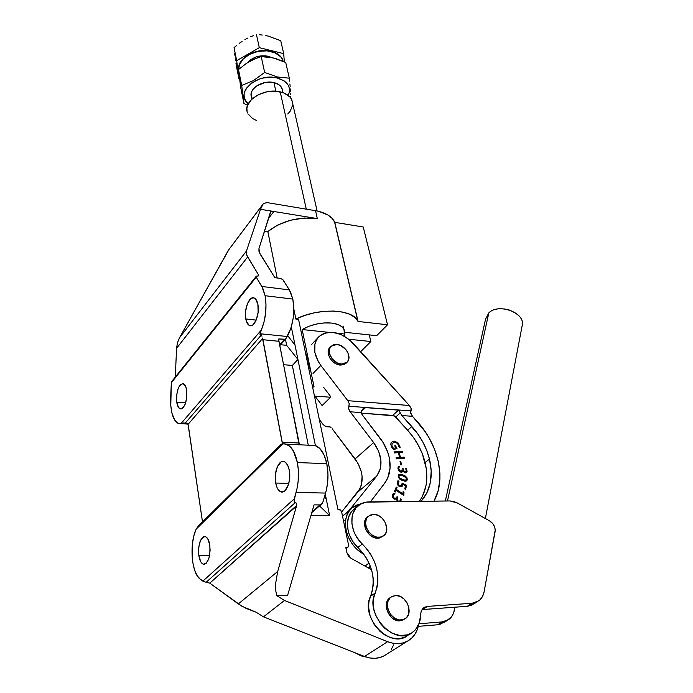 <?xml version="1.0" encoding="UTF-8"?>
<svg xmlns="http://www.w3.org/2000/svg" width="693" height="693" viewBox="0 0 693 693"><rect width="100%" height="100%" fill="white"/><g stroke="black" fill="none" stroke-linecap="round" stroke-linejoin="round"><path stroke-width="1.04" d="M488.825 312.881L447.479 500.987L488.825 312.881C499.107 302.295 527.139 313.877 521.994 326.533L522.401 324.402C524.159 312.101 498.215 303.196 488.825 312.881L485.568 319.118L445.313 501.013M503.828 308.853L509.199 309.944L503.837 308.853M403.698 619.733L399.878 620.859L401.082 620.07C390.687 621.153 382.553 602.858 390.8 597.193L395.573 595.486L399.792 596.283L403.768 598.804L406.921 602.667L408.783 607.311L408.575 614.189L406.453 617.723L403.083 619.741L398.96 619.932L394.724 618.243L391.034 614.942L388.461 610.542L387.404 605.717L388.019 601.221L390.185 597.738L391.762 596.543L395.573 595.486C405.925 594.551 413.998 612.725 405.656 618.425L399.878 620.859L404.643 619.092M382.969 536.252L379.643 537.976L377.676 538.201L378.811 537.335C369.014 537.889 361.122 521.612 368.459 516.164L373.7 514.353L377.824 515.263L381.687 517.758L384.728 521.465L386.807 528.066L386.218 532.207L384.104 535.386L380.778 537.11L376.741 537.118L372.617 535.386L369.04 532.181L366.571 527.997L365.592 523.484L366.233 519.352L367.151 517.619L369.958 515.176L373.7 514.353C383.463 513.929 391.285 530.102 383.879 535.576L377.676 538.201L383.394 535.949M447.158 620.538L444.282 622.323L437.673 624.774L418.269 626.359L437.673 624.774L442.281 621.898L419.022 623.769L442.281 621.898L446.526 620.833L451.541 616.796L453.646 612.759L454.92 607.198L454.279 610.438C453.473 614.319 451.68 617.324 448.899 619.447L442.281 621.898L437.673 624.774L439.864 624.419L445.478 621.318M354.807 652.676L361.339 655.95L365.817 656.955L354.807 652.676M354.201 509.009L351.455 511.746L348.527 517.221L347.392 523.804L348.181 530.968L349.289 534.58L352.824 541.476L357.839 547.444L362.3 543.988C376.775 559.225 381.055 575.571 375.147 593.043C364.189 614.561 395.651 647.167 412.898 632.103C417.914 628.083 420.486 622.323 420.625 614.821L421.049 611.832L422.574 608.904L423.7 607.813L427.451 606.41L472.141 603.248L478.828 600.814C481.609 598.665 483.385 595.616 484.13 591.666L495.226 530.058L494.663 527.018L493.139 524.09L489.579 520.85L457.302 502.962L453.62 501.446L449.991 500.952L365.93 502.165L360.291 504.235L355.812 508.16L352.884 513.643L352.087 516.839L351.931 523.813L353.699 531.063L355.266 534.606L359.615 541.138L367.021 549.116L371.024 554.885L374.194 561.122L376.446 567.662L377.694 574.324L377.893 580.899L377.044 587.196L373.605 598.172L373.206 603.837L373.96 609.762L375.857 615.661L380.613 623.795L384.832 628.352L392.221 633.307L400.104 635.542L407.614 634.823L411.997 632.752L415.627 629.521L419.334 622.903L421.127 611.581L422.539 608.948L424.722 607.163L427.451 606.41L472.141 603.248L476.446 602.2L480.024 599.791L482.64 596.197L484.13 591.666L495.114 531.47C495.46 527.078 493.615 523.536 489.579 520.85L457.302 502.962L449.991 500.952L369.048 501.879C364.735 501.957 361.044 503.3 357.952 505.916L353.603 509.511C343.979 517.186 345.954 536.668 357.839 547.444L362.534 552.546L366.51 558.289L369.664 564.5L371.881 571.015L373.111 577.641L373.302 584.199L372.436 590.479L368.988 601.411L368.572 607.059L370.114 615.921L374.099 624.376L380.102 631.47L384.901 635.031L390.055 637.447L395.305 638.608L400.398 638.444L405.067 636.997L409.095 634.329M399.878 620.859L395.625 620.096L391.588 617.558L387.283 611.339L386.322 604.183L387.751 600.121L389.631 598.007C381.384 603.664 389.492 621.942 399.878 620.859M368.459 516.164L367.351 517.056C360.022 522.496 367.896 538.756 377.676 538.201L373.518 537.326L369.594 534.814L365.454 528.872L364.596 522.219L366.034 518.511L367.697 516.77M477.079 601.896L473.908 603.872L467.238 606.306L472.141 603.248L467.238 606.306L422.652 609.537L427.451 606.41L422.063 609.606L467.238 606.306L471.526 605.266L475.103 602.858M410.464 633.653L408.082 635.16C390.843 650.19 359.554 617.758 370.53 596.301L375.147 593.043L370.53 596.301C376.464 578.889 372.236 562.603 357.839 547.444L362.3 543.988C350.355 533.151 348.328 513.6 357.952 505.916M380.076 438.115C384.546 443.996 387.569 450.303 389.137 457.042L390.072 468.052L387.733 478.005L384.407 483.575L370.383 501.862L384.407 483.575C389.804 476.36 391.38 467.515 389.137 457.042L387.716 452.105L383.134 442.558L362.075 414.596L380.076 438.115M429.478 459.052C433.411 476.152 430.63 490.228 421.145 501.282L426.983 492.723L430.37 482.449L431.202 471.041L429.478 459.052L426.723 450.407L422.799 441.961L417.792 433.939L401.923 415.54L412.491 416.302L425.337 431.904L428.846 437.5L434.537 449.229L438.279 461.33L439.908 473.388L439.908 479.27L438.227 490.471L434.026 501.134C446.431 479.088 438.487 444.594 417.151 421.457L412.491 416.302L401.923 415.54L398.588 410.117L365.532 407.623L363.054 408.74L361.33 410.862L361.122 412.578L362.075 414.596L361.122 412.578L350.121 411.781L361.122 412.578L362.352 409.355L365.532 407.623L361.088 411.763L365.532 407.623L398.804 410.161L400.294 412.915L395.703 417.004L407.605 430.18L411.85 426.524C420.556 436.278 426.429 447.124 429.478 459.052L425.112 462.595L429.478 459.052M419.473 501.308C426.723 490.549 428.603 477.642 425.112 462.595C422.106 450.701 416.268 439.89 407.605 430.18L411.85 426.524L401.923 415.54L400.294 412.915L395.703 417.004L392.688 415.393L398.588 410.117L392.688 415.393L361.27 413.115L394.274 415.869L407.605 430.18L413.522 437.569L418.494 445.564L422.392 453.976L426.273 468.607L426.697 480.344L425.944 485.923L422.539 496.171L419.473 501.308M369.031 563.08L365.003 566.086L369.031 563.08M343.546 521.015L344.239 520.443M330.786 346.543L330.059 347.297C324.515 352.044 331.765 364.726 340.289 365.081L341.285 364.068C332.753 363.712 325.493 351.022 331.037 346.275L336.919 344.464L340.774 345.564L345.885 349.567L348.111 353.213L348.848 358.801L347.479 361.798L344.828 363.652L341.285 364.068L340.289 365.081L346.024 363.297L347.02 362.292L341.285 364.068L337.396 362.985L332.207 358.939L329.357 353.3L329.279 349.61L330.7 346.639L333.385 344.837L336.919 344.464C345.426 344.915 352.616 357.519 347.02 362.292M391.424 446.82L393.615 449.618L396.994 448.536L395.452 445.564L394.698 445.798L395.729 447.782L393.581 448.466L391.926 445.997L392.108 443.355L394.88 442.203L397.583 443.511L399.298 447.6L400.225 447.306L398.137 443L394.672 441.172L392.749 441.432L391.207 442.628L390.739 444.135L391.424 446.82L390.739 444.135L391.207 442.628L392.636 441.484L394.672 441.172L398.137 443L400.225 447.306L399.298 447.6L397.583 443.511L394.88 442.203L392.108 443.355L391.926 445.997L393.581 448.466L395.729 447.782L394.698 445.798L395.452 445.564L396.994 448.536L393.615 449.618L391.424 446.82M395.998 457.839L396.353 458.861L404.565 458.16L404.218 457.137L400.597 457.449L398.934 452.572L402.546 452.278L402.2 451.256L393.996 451.923L394.343 452.945L398.12 452.642L399.783 457.519L395.998 457.839L399.783 457.519L398.12 452.642L394.343 452.945L393.996 451.923L402.2 451.256L402.546 452.278L398.934 452.572L400.597 457.449L404.218 457.137L404.565 458.16L396.353 458.861L395.998 457.839M400.026 461.269L400.753 464.838L401.498 464.899L400.771 461.33L400.026 461.269L400.771 461.33L401.498 464.899L400.753 464.838L400.026 461.269M398.77 468.607L399.307 466.606L398.25 466.38L398.033 468.979L398.804 470.781L400.311 472.028L402.157 472.02L402.824 470.452L404.677 472.626L406.124 472.799L406.973 472.011L406.453 468.485L405.5 468.286L406.323 470.608L405.249 471.768L403.525 470.712L403.005 468.303L402.183 468.13L402.07 470.608L401.126 471.197L399.601 470.556L398.77 468.607L399.601 470.556L401.126 471.197L402.07 470.608L402.183 468.13L403.005 468.303L403.525 470.712L405.249 471.768L406.323 470.608L405.5 468.286L406.453 468.485L407.103 471.604L405.708 472.86L404.106 472.297L402.841 470.452L401.845 472.176L399.748 471.725L397.947 468.373L398.25 466.38L399.307 466.606L398.77 468.607M407.293 479.452L406.704 477.39L404.262 475.398L400.502 474.194L398.371 474.974L398.44 477.572L401.039 479.946L405.57 481.219L406.808 480.743L407.293 479.452L406.505 480.968L404.738 481.185L399.575 478.976L398.111 475.926L398.605 474.679L399.8 474.194L405.327 476.039L406.938 477.78L407.293 479.452M398.917 476.334L399.861 475.225L403.291 475.961L406.098 477.841L406.393 479.521L405.37 480.162L403.707 479.954L399.523 477.867L398.917 476.334L399.272 477.538L400.797 478.82L403.707 479.954L405.959 480.006L406.479 479.106L406.098 477.841L403.291 475.961L399.861 475.225L398.917 476.334M398.111 482.631L399.073 481.167L397.895 480.786L397.219 483.402L398.129 485.576L399.766 486.763L402.061 486.538L402.867 484.381L405.492 485.732L404.807 488.937L405.665 489.379L406.531 485.299L402.174 483.064L401.49 485.507L400.043 485.845L398.553 484.753L398.068 482.83L398.553 484.753L400.043 485.845L401.49 485.507L402.174 483.064L406.531 485.299L405.665 489.379L404.807 488.937L405.492 485.732L402.867 484.381L402.061 486.538L399.766 486.763L398.129 485.576L397.219 483.402L397.895 480.786L399.073 481.167L398.111 482.631M396.231 487.066L394.456 491.458L395.27 492.013L395.989 490.237L403.82 495.556L403.984 492.273L403.101 491.675L402.971 493.901L396.327 489.397L397.046 487.621L396.231 487.066L397.046 487.621L396.327 489.397L402.971 493.901L403.101 491.675L403.984 492.273L403.82 495.556L395.989 490.237L395.27 492.013L394.456 491.458L396.231 487.066M393.373 494.871L395.027 493.823L394.083 493.009L392.671 494.204L392.16 495.876L392.628 497.652L394.733 499.332L396.448 498.683L397.306 501.559L396.448 498.683L394.733 499.332L392.628 497.652L392.16 496.049L392.671 494.204L394.083 493.009L395.027 493.823L393.373 494.871M400.719 501.515L401.221 499.584L400.372 498.847L399.913 500.978L398.501 501.308L397.08 499.74L397.825 497.305L397.089 496.673L395.781 498.241L394.317 498.146L393.13 496.742L393.277 495.027L393.13 496.742L394.317 498.146L395.781 498.241L397.089 496.673L397.825 497.305L397.08 499.74L398.501 501.308L399.913 500.978L400.372 498.847L401.221 499.584L400.719 501.515M332.164 428.724L357.813 463.037L361.374 471.89L362.11 476.403L361.391 484.953L359.936 488.747L341.658 511.954L357.796 492.056C364.371 482.224 363.478 471.179 355.102 458.931L373.648 442.567L349.618 411.053L348.666 408.731L348.96 406.237L410.94 410.914L410.75 413.331L412.491 416.302L410.602 412.621L411.131 408.489L409.381 405.5L347.799 400.675L320.824 365.419L318.061 361.209L314.813 352.339L314.925 343.953L316.242 340.332L318.33 337.266L321.119 334.858L324.489 333.194L332.501 332.276L341.225 334.58L349.463 339.752L409.381 405.5L347.799 400.675L349.255 403.733L348.96 406.237L410.94 410.914L411.296 409.858L410.854 407.735L409.381 405.5L353.04 343.208C340.575 331.419 329.192 329.236 318.893 336.668C312.448 344.43 313.089 354.019 320.824 365.419L313.045 373.466L320.824 365.419L347.799 400.675L349.255 403.733L348.57 407.995L349.618 411.053L373.648 442.567C382.25 455.041 383.281 466.242 376.723 476.152L380.284 468.979L380.925 460.325L378.612 451.178L373.648 442.567L355.102 458.931L332.164 428.724M351.1 508.688L348.267 511.495L376.723 476.152L357.796 492.056L376.723 476.152L348.267 511.495L342.55 516.224L352.087 507.865L361.287 503.698L356.081 505.266L352.373 507.631L349.333 510.88L347.098 514.89L345.764 519.525L345.383 524.601L345.98 529.928L347.539 535.291L350.008 540.471L353.283 545.252L357.25 549.462L363.738 554.114C345.98 545.114 339.388 517.68 352.087 507.865M370.149 565.705L368.563 567.706M329.721 347.661L328.3 350.632L328.378 354.322L329.946 358.16L332.761 361.564L336.4 363.99L340.289 365.081L343.832 364.657L346.214 363.106M331.011 427.503L329.764 426.671L331.011 427.503M328.577 426.351L325.441 426.472L323.059 424.428L326.048 426.697L328.577 426.351M329.851 426.715L327.598 426.576L329.851 426.715M319.308 419.482L323.059 424.428L319.308 419.482M322.124 405.561L314.943 396.11L322.124 405.561L330.925 396.898L322.124 405.561M310.473 369.577C307.337 363.886 306.202 358.411 307.06 353.153L307.12 360.481L310.317 369.3M323.648 387.361L330.925 396.898L323.648 387.361M198.813 555.483C198.146 543.762 200.312 537.465 205.31 536.599C207.484 537.43 208.974 540.28 209.788 545.14L207.787 538.851L205.734 536.763L203.482 536.754L200.442 540.505L198.7 547.522L198.813 555.483L200.753 561.772L202.78 563.946L203.907 564.267L206.159 563.314L208.922 558.263L210.109 550.511L209.788 545.14C210.49 556.938 208.333 563.288 203.335 564.171C201.117 563.314 199.61 560.42 198.813 555.483L209.615 555.379L198.813 555.483M275.684 483.03C273.544 472.626 278.707 459.346 284.113 461.59C286.564 462.552 288.288 465.427 289.276 470.218L287.742 465.375L285.412 462.3L284.052 461.573L281.219 461.867L277.486 466.389L275.416 474.307L275.684 483.03L277.157 487.846L278.222 489.674L280.786 491.787L283.628 491.614L285.014 490.653L288.401 484.753L289.579 479.097L289.276 470.218C291.51 480.673 286.261 494.092 280.916 491.831C278.395 490.843 276.654 487.907 275.684 483.03L288.808 483.376L275.684 483.03M176.741 402.148C176.273 390.8 178.447 384.624 183.273 383.61C184.927 384.294 186.053 386.495 186.66 390.202L185.637 386.347L183.047 383.55L180.024 385.022L178.266 388.167L176.672 394.941L176.741 402.148L178.465 407.397L180.284 408.896L182.32 408.463L183.324 407.527L185.118 404.391L186.755 397.513L186.66 390.202C187.153 401.611 184.988 407.83 180.163 408.853C178.473 408.151 177.339 405.916 176.741 402.148L185.707 402.72L176.741 402.148M245.79 318.979C243.789 309.45 249.246 295.582 254.149 297.955C255.934 298.726 257.181 300.875 257.9 304.4L255.613 299.004L253.309 297.773L250.805 298.666L247.462 303.569L245.591 311.183L245.487 316.528L246.327 321.171L249.09 325.338L251.533 325.615L252.798 324.948L256.202 320.071L258.125 312.335L257.9 304.4C259.988 313.99 254.435 327.98 249.593 325.571C247.756 324.783 246.491 322.591 245.79 318.979L256.185 320.105L245.79 318.979M343.312 326.134L343.685 327.425M199.03 525.294L196.145 529.166L282.805 443.832L280.838 444.62L282.805 443.832L286.313 444.17C291.519 446.223 295.209 452.356 297.384 462.569L326.793 463.66C324.515 453.594 320.694 447.548 315.332 445.512L310.975 445.313L314.873 445.374L319.837 448.484L323.969 454.79L326.793 463.66L297.384 462.569C299.177 472.617 298.744 482.571 296.076 492.428L325.589 493.07C328.283 483.368 328.681 473.562 326.793 463.66L327.971 474.627L327.659 482.241L326.481 489.605L323.129 501.437L322.193 503.413L320.409 504.902L314.05 504.868L287.621 595.296L276.81 595.625L275.701 590.514L275.467 584.641L277.659 571.5L296.639 505.466L296.379 503.161L294.603 502.243L294.005 500.9L296.076 492.428L325.589 493.07L322.886 502.13L321.769 503.941L312.015 511.832L319.975 504.963L314.05 504.868L287.621 595.296L276.81 595.625L275.701 590.514L275.467 584.641L277.659 571.5L238.323 603.932L246.11 608.411L255.986 612.162L263.487 616.839L364.527 656.488L369.707 657.96L374.835 658.333L379.729 657.596L384.208 655.777M263.123 203.976L228.413 250.199L179.504 337.794L246.457 251.031L260.507 209.303L317.316 218.598C298.336 216.511 281.843 220.824 267.836 231.531L277.165 277.971L267.836 231.531L264.475 231.02L267.836 231.531L277.98 224.922L290.696 220.209L304.383 218.018L317.316 218.598L315.532 210.707L267.1 202.599L315.532 210.707C325.216 212.482 331.54 216.173 334.511 221.76L358.073 321.448L354.903 317.429L349.627 314.232L342.498 312.058L333.913 311.053L324.376 311.304L314.457 312.794L304.764 315.445L295.885 319.092C318.208 307.571 352.494 308.905 357.805 320.92L358.073 321.448L387.534 324.774L358.073 321.448L334.78 222.349L363.236 226.992L387.534 324.774L376.663 335.681L344.698 332.276L376.663 335.681L387.534 324.774L363.236 226.992L334.78 222.349L332.12 218.373L327.902 215.003L319.04 211.434L315.532 210.707L317.316 218.598L273.848 211.486L270.738 211.833L258.983 248.466L258.922 251.169L260.265 254.288L274.844 277.668L280.336 278.387L282.657 279.435L289.405 289.908L261.824 286.46L265.107 295.72L292.818 299.064L289.405 289.908L261.824 286.46L256.098 276.905L256.445 276.169L258.61 275.892L258.628 275.026L246.821 255.327L246.457 251.031L260.507 209.303L273.848 211.486L271.491 211.495L270.348 212.379L258.983 248.466L259.425 252.685L274.844 277.668L280.734 278.465L283.125 279.955L290.454 291.814L292.818 299.064L265.107 295.72C267.013 307.467 265.757 318.91 261.348 330.033L260.031 333.74L287.274 336.495L287.612 335.923C293.26 324.61 294.993 312.326 292.818 299.064L293.797 308.272L293.182 318.234L291.034 327.815L285.837 338.877L284.373 339.501L278.803 338.946L278.907 341.285L262.786 339.709L262.656 338.427L188.054 424.324L185.317 423.042L260.958 335.447L260.1 334.858L260.031 333.74L287.274 336.495L285.403 339.241L278.803 338.946L278.777 340.159L298.822 443L282.103 442.212L262.786 339.709L278.907 341.285L299.471 444.776L298.822 443L282.103 442.212L282.441 443.407L262.63 338.037M391.328 649.263L393.719 644.811M298.57 319.386L337.95 509.494L339.249 509.511L341.58 511.607L348.596 545.244L348.085 547.046L345.798 547.401L346.898 552.702L348.345 555.925L350.961 558.263L346.898 552.702L345.798 547.401L347.115 547.392L345.98 548.276L348.111 547.02L348.596 545.244L341.58 511.607L340.376 509.875L337.95 509.494L298.57 319.386L295.885 319.092L298.57 319.386M360.698 351.68L370.842 341.51L348.848 339.249L370.842 341.51L360.698 351.68M198.432 525.866L196.145 529.166C189.163 543.849 191.467 573.475 200.294 579.218L197.384 575.996L194.967 571.075L193.2 564.795L192.195 557.588L192.628 542.324L194.04 535.247L196.145 529.166L282.805 443.832L285.109 443.866L289.544 446.075L293.408 451.004L297.384 462.569L298.328 469.871L298.137 481.436L296.959 488.911L294.222 498.891L202.867 581.106L200.294 579.218L204.011 581.687L209.797 583.151L241.874 606.219L255.986 612.162L263.487 616.839L364.527 656.488L387.638 641.675L392.914 643.217L398.129 643.632L403.092 642.913L407.614 641.094L411.547 638.262L414.752 634.511L417.117 629.998L418.598 624.791C417.403 631.098 414.535 636.018 410.013 639.544C403.612 644.135 396.153 644.845 387.638 641.675L364.527 656.488C372.877 659.537 380.232 658.783 386.59 654.235L407.086 641.38M371.526 569.715L350.961 558.263L371.526 569.715M282.588 443.858L282.441 443.407L281.739 444.109L282.441 443.407L282.588 443.866M198.7 525.589L280.691 444.759M262.976 204.244L263.409 203.595L267.1 202.599L263.626 203.378L228.413 250.199L262.976 204.244L260.507 209.303L262.976 204.244M229.054 249.341L179.504 337.794L177.443 342.818L176.568 348.354L247.661 256.956L246.344 253.785L246.457 251.031L179.504 337.794L177.443 342.818L176.568 348.354L247.661 256.956L258.628 275.026L257.753 276.117L258.628 275.026L258.61 275.892L256.722 276.091L256.098 276.905L262.838 288.392L265.107 295.72L265.991 304.062L265.618 313.115L264.016 322.046L261.348 330.033L180.916 423.709L177.607 423.137L174.705 420.149L171.881 412.976L170.781 405.829L171.327 382.744L256.219 277.157L171.327 382.744L170.651 397.877C170.4 412.014 173.042 420.582 178.551 423.562L185.317 423.042L260.958 335.447L259.962 334.251L261.348 330.033L180.916 423.709L185.196 423.033M175.294 377.053L176.568 348.354L175.294 377.053M172.912 380.708L171.691 381.548M260.958 335.447L261.989 336.157M202.495 521.846L188.054 424.324L262.656 338.427M281.471 444.75L200.216 524.8M205.449 582.059L206.323 582.129L295.348 502.538L294.118 501.455L294.222 498.891L202.867 581.106L205.449 582.059M296.639 505.466L209.797 583.151L206.323 582.129L295.348 502.538L296.578 503.612L296.639 505.466M238.323 603.932L209.797 583.151L296.474 506.167L277.659 571.5L238.323 603.932M263.487 616.839L284.494 600.459L276.81 595.625L284.494 600.459L263.487 616.839M387.638 641.675L284.494 600.459L387.638 641.675M186.053 423.12L187.838 423.943L188.297 425.346L202.486 521.751M186.469 423.198L183.186 423.025L186.469 423.198M310.966 515.436L329.625 515.627L325.268 494.161L329.625 515.627L319.551 505.907L329.625 515.627L310.966 515.436M315.393 445.53L291.32 326.888L297.929 359.468L286.633 345.313L280.596 344.733L286.633 345.313L285.447 339.319L286.633 345.313L297.929 359.468L315.393 445.53M293.806 309L295.885 319.092L293.806 309M324.393 497.141L326.247 499.003L324.393 497.141M279.6 344.837L284.373 339.501L279.6 344.837M309.182 445.92L309.615 445.738M261.322 335.542L261.001 333.835L261.322 335.542M283.489 364.691L292.342 365.462L297.929 359.468L292.342 365.462L283.489 364.691M287.725 335.715L294.993 345.001L287.725 335.715M273.848 211.486L268.39 218.59L273.848 211.486M308.272 445.183L292.342 365.462L308.272 445.183M369.256 334.892L370.842 341.51L369.256 334.892M282.614 91L282.008 88.28C280.682 85.499 277.997 83.61 273.943 82.614L275.84 91.225L273.943 82.614L278.82 84.65L280.604 86.166L282.51 89.891M277.425 76.975L277.113 77.945C287.82 81.237 291.536 87.084 288.279 95.487L289.509 91.511L289.44 88.522L288.505 85.689L286.729 83.117L284.165 80.916L277.113 77.945L272.895 77.313L263.894 77.867L259.468 79.045L251.672 82.961L246.275 88.383L244.742 91.407L244.075 94.465L244.291 97.444L245.374 100.234L248.311 103.681C234.078 93.442 256.93 72.47 277.113 77.945L277.425 76.975L264.657 72.453L261.218 56.566L273.189 57.926L285.715 62.448L289.319 78.196L277.425 76.975L264.657 72.453L253.456 80.622L241.701 85.43L238.487 69.56L246.595 63.245L255.31 58.628L261.218 56.566L270.114 57.285L276.325 58.784L285.715 62.448L289.319 78.196L277.425 76.975M289.639 81.142L289.319 78.196L289.639 81.142M290.15 86.547L289.917 83.931L290.15 86.547M290.48 91.164L290.341 88.973L290.48 91.164M290.61 94.837L290.566 93.113L290.61 94.837M289.899 96.985L290.618 96.37L289.899 96.985M238.635 71.18L238.487 69.56L246.595 63.245L252.373 59.944L261.218 56.566L264.657 72.453L253.456 80.622L241.701 85.43L243.945 103.552L240.774 87.838L238.487 69.56L241.701 85.43L243.945 103.552L247.67 105.093L243.945 103.552L240.774 87.838L238.635 71.18M271.188 51.273L271.24 51.533C276.992 53.04 280.821 55.812 282.727 59.867L282.666 59.607C280.76 55.553 276.931 52.772 271.188 51.273L278.162 54.323L280.708 56.575L283.272 61.365L280.769 56.843L275.008 52.798L267.074 50.858L258.186 51.36L249.766 54.245L243.139 59.026L239.354 64.951L238.713 69.361C237.387 58.273 256.8 47.505 271.24 51.533L271.188 51.273C256.583 47.185 237.015 58.238 238.678 69.387L239.302 64.692L240.792 61.642L243.087 58.766L249.705 53.976L258.125 51.1L262.604 50.537L271.188 51.273M265.298 35.482L268.338 36.149L265.298 35.482M259.364 34.754L262.3 35.031L259.364 34.754M253.56 35.612L250.667 36.738L253.56 35.612M247.782 38.054L244.915 39.596L247.782 38.054M242.082 41.363L239.336 43.312L242.082 41.363M236.659 45.417L234.052 47.661L236.659 45.417M234.208 49.324L234.407 51.152L234.208 49.324M234.641 53.179L234.918 55.414L234.641 53.179M235.239 57.883L235.594 60.508L235.239 57.883M235.984 63.271L236.4 66.156L235.984 63.271M268.139 56.246L268.304 57.008L268.139 56.246C259.832 54.842 253.066 56.913 247.843 62.448L250.84 59.633L256.133 56.939L265.254 55.787L271.777 57.606L268.139 56.246M284.321 61.816L283.706 53.647L259.295 47.678L236.685 60.672L238.998 79.045L239.57 79.175L238.998 79.045L236.4 66.156L238.998 79.045L236.685 60.672L234.052 47.661L236.685 60.672L259.295 47.678L256.479 34.65L259.295 47.678L283.706 53.647L280.752 40.731L268.338 36.149L280.752 40.731L283.706 53.647L284.321 61.816M252.382 98.649L251.256 96.067L251.594 91.892L252.659 89.813L256.401 86.071L264.83 82.571L273.943 82.614C262.413 79.539 247.557 89.501 251.672 97.367L252.009 98.995M282.571 91.961L282.493 92.481M344.369 333.991L344.941 336.521L344.447 330.171L342.203 326.879L337.794 324.437L331.618 323.068C338.002 323.865 342.117 325.849 343.971 329.036L344.369 333.991L337.777 333.298L344.369 333.991M247.106 111.322L246.899 108.359L247.574 105.327L251.49 99.489L258.281 94.733L266.892 91.822L275.961 91.233L284.035 93.053L289.865 96.951L291.649 99.497L292.715 103.768L291.84 99.896C289.934 95.946 286.053 93.269 280.206 91.857L306.289 209.165L280.206 91.857C263.444 87.439 241.736 101.862 247.687 113.089M302.157 329.547C311.287 324.428 321.11 322.271 331.618 323.068L324.237 322.938L316.363 324.064L308.757 326.342L302.157 329.547L328.447 332.319L302.157 329.547L314.016 386.625L302.157 329.547M312.664 387.439L314.016 386.625L312.664 387.439M314.457 396.075L330.587 397.236L314.457 396.075M287.786 113.947L290.185 111.201L292.637 105.267M248.189 114.085L252.728 118.642L256.436 120.417M485.369 518.52L522.401 324.402M390.8 597.193L389.631 598.007M370.504 566.64L368.572 568.078M326.931 426.784L330.353 427.001M318.191 337.43L311.252 344.871M315.332 445.512L286.313 444.17M348.007 547.106L346.058 548.631M171.899 381.289L256.141 276.412M180.986 423.692L187.933 424.064M311.789 512.603L321.344 504.365M279.755 345.66L285.837 338.877M334.511 221.76L357.805 320.92M249.593 325.571L251.039 325.727M180.163 408.853L181.28 408.922M280.916 491.831L282.935 491.874M203.335 564.171L204.781 564.145M282.008 88.28L282.987 92.645M317.117 211.001L291.84 99.896"/></g></svg>
